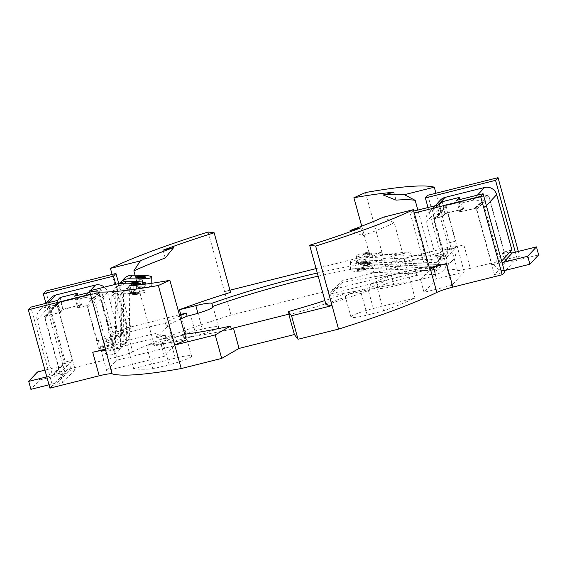 <?xml version="1.0" encoding="UTF-8"?>
<svg xmlns="http://www.w3.org/2000/svg" width="567" height="567" viewBox="0 0 567 567"><rect width="100%" height="100%" fill="white"/><g stroke="black" fill="none" stroke-linecap="round" stroke-linejoin="round"><path stroke-width="0.43" stroke-dasharray="2.83 2.13" d="M184.743 334.225A127.703 15.231 164.6 0 1 182.843 334.452A20.058 2.396 -15.4 0 1 162.708 341.199L146.314 345.31A162.899 19.434 164.6 0 0 186.295 339.867M231.379 329.229A127.703 15.231 164.6 0 1 183.708 337.585L182.843 334.452M451.771 285.336L424.017 292.296L436.47 278.921L464.231 271.962L451.771 285.336L433.464 218.855L442.699 216.544L439.425 204.666M424.017 292.296L420.565 279.758L329.633 295.861L329.2 294.294L341.653 280.92L400.614 266.136A127.703 15.231 -15.4 0 0 392.123 264.775L388.65 265.647A20.058 2.396 164.6 0 1 372.37 267.695A20.058 2.396 164.6 0 1 374.617 265.838A127.703 15.231 -15.4 0 0 318.158 276.157M413.747 211.101L412.911 211.314L428.021 266.164L387.296 276.37L388.161 279.51L329.2 294.294M89.919 292.303L101.018 289.524L116.129 344.375L98.849 348.705L87.013 305.733L77.778 308.051L74.504 296.172M387.296 276.37A127.703 15.231 164.6 0 1 370.336 284.11L429.758 269.212M429.382 267.872L425.534 268.836L428.021 266.164M326.053 304.819A162.899 19.434 -15.4 0 0 377.161 287.426L360.761 291.537A20.058 2.396 164.6 0 1 344.75 293.855A127.703 15.231 164.6 0 1 324.877 300.567M158.781 335.898L168.491 325.465L174.104 345.842L164.395 356.267L158.781 335.898L156.527 336.465L155.663 333.325L100.217 347.231L98.849 348.705M49.931 388.147L52.426 385.475L30.838 307.123M101.018 289.524L98.523 292.196L90.444 294.223M105.554 349.074L113.634 347.047L98.523 292.196M113.634 347.047L116.129 344.375M129.914 285.761L132.068 293.593L139.106 284.903M132.068 293.593A162.899 19.434 164.6 0 1 112.925 293.373L119.417 283.365M183.708 337.585A20.058 2.396 -15.4 0 0 185.962 335.728A20.058 2.396 -15.4 0 0 169.675 337.776L166.202 338.648L165.337 335.515L127.171 345.083L112.925 293.373M133.649 368.593L175.288 358.153A20.058 2.396 164.6 0 1 191.568 356.104A20.058 2.396 164.6 0 1 169.186 364.709L152.792 368.819A162.899 19.434 164.6 0 1 133.649 368.593L127.171 345.083L105.923 350.413M152.792 368.819L146.314 345.31M165.337 335.515A127.703 15.231 164.6 0 1 155.663 333.325M174.104 345.842L116.405 360.307L109.927 336.798L111.302 335.331L99.466 292.359L56.828 303.047L75.142 369.528L64.879 372.101L45.934 303.331M164.395 356.267L106.688 370.74L116.405 360.307M77.778 308.051L80.521 305.103L63.362 309.405L60.626 312.353L44.375 316.421L62.682 382.902L52.426 385.475M62.682 382.902L75.142 369.528M115.718 284.294L128.581 330.993L131.069 328.321L110.175 333.559L116.653 357.068L67.367 369.429L64.879 372.101M116.653 357.068A16.372 1.956 -15.4 0 0 132.721 351.746L126.243 328.236A16.372 1.956 -15.4 0 1 110.175 333.559M316.074 268.602L381.867 252.102L388.338 275.612L231.024 315.061A183.361 21.872 -15.4 0 0 132.721 351.746M388.338 275.612A183.361 21.872 164.6 0 1 457.413 270.324L450.935 246.822A16.372 1.956 164.6 0 0 463.856 244.873L442.969 250.111L440.474 252.79L399.749 262.996A127.703 15.231 -15.4 0 0 391.258 261.642L450.68 246.744A183.361 21.872 164.6 0 1 450.935 246.822M463.856 244.873L470.334 268.382A16.372 1.956 164.6 0 1 457.413 270.324M470.334 268.382L519.62 256.022L517.125 258.694L515.332 252.173M442.699 216.544L445.435 213.603L462.587 209.301L459.851 212.242L476.103 208.167L494.41 274.641L506.863 261.267L517.125 258.694M494.41 274.641L504.673 272.068M414.98 298.051L373.341 308.491A20.058 2.396 -15.4 0 0 350.952 317.095A20.058 2.396 -15.4 0 0 367.239 315.039L383.632 310.929A162.899 19.434 -15.4 0 0 414.98 298.051L394.263 222.824L383.448 217.161M154.571 346.125L196.21 335.685A20.058 2.396 -15.4 0 0 218.593 327.081A20.058 2.396 -15.4 0 0 202.313 329.129L185.912 333.24A162.899 19.434 -15.4 0 0 154.571 346.125L148.093 322.616L126.845 327.946A183.361 21.872 -15.4 0 0 126.243 328.236M435.903 275.576L394.263 286.016A20.058 2.396 164.6 0 1 377.976 288.071A20.058 2.396 164.6 0 1 400.366 279.467L416.759 275.356A162.899 19.434 164.6 0 1 435.903 275.576L417.858 210.073M106.688 370.74L100.217 347.231M87.013 305.733L99.466 292.359M44.375 316.421L56.828 303.047M60.626 312.353L57.352 300.475M425.534 268.836L410.423 213.986L414.279 213.022M412.911 211.314L410.423 213.986M360.754 227.87L362.915 235.709L351.696 231.201M362.915 235.709A162.899 19.434 -15.4 0 0 394.263 222.824M388.161 279.51A127.703 15.231 164.6 0 1 371.201 287.242L367.728 288.114A20.058 2.396 -15.4 0 0 345.346 296.718A20.058 2.396 -15.4 0 0 345.615 296.988A127.703 15.231 164.6 0 1 289.205 314.728M371.201 287.242L370.336 284.11M344.75 293.855L345.615 296.988M383.632 310.929L377.161 287.426M433.464 218.855L445.917 205.481L488.556 194.793L506.863 261.267M464.231 271.962L445.917 205.481M476.103 208.167L488.556 194.793M459.851 212.242L456.577 200.364M436.47 278.921L433.018 266.384L342.085 282.486L341.653 280.92M420.565 279.758L433.018 266.384M166.202 338.648A127.703 15.231 164.6 0 1 156.527 336.465M180.547 319.001A127.703 15.231 -15.4 0 0 166.244 326.032L168.491 325.465M329.633 295.861L342.085 282.486M365.46 192.553L381.867 252.102L370.308 257.29A162.899 19.434 164.6 0 1 410.288 251.847L393.888 255.958A20.058 2.396 -15.4 0 0 373.752 262.705A127.703 15.231 -15.4 0 0 317.293 273.025M208.146 232.002L224.553 291.551L229.961 290.198M231.024 315.061L224.553 291.551L230.549 292.338M45.785 291.069L67.367 369.429M131.069 328.321L118.737 283.535M126.845 327.946L112.11 274.442M179.385 314.77L148.093 322.616L135.045 275.236M185.912 333.24L180.738 314.43M163.041 250.182L165.195 258.02M179.682 315.862A127.703 15.231 -15.4 0 0 165.38 322.899L109.927 336.798M128.581 330.993L111.302 335.331M518.351 251.415L519.62 256.022M428.007 207.529L440.474 252.79M442.969 250.111L427.858 195.261M370.308 257.29L361.732 226.169M450.68 246.744L435.938 193.234M392.123 264.775L391.258 261.642M373.752 262.705L374.617 265.838M416.759 275.356L410.288 251.847M393.881 192.298L396.042 200.13M400.614 266.136L399.749 262.996M166.244 326.032L165.38 322.899M80.521 305.103L77.828 295.336M63.362 309.405L60.095 297.526M462.587 209.301L459.901 199.527M445.435 213.603L442.161 201.724M119.779 283.415A11.588 11.297 -137 0 0 117.681 290.042L118.085 338.485A1.949 1.899 43 0 1 114.3 338.917L106.383 340.909L103.889 343.581L100.529 347.195L108.453 345.204A1.949 1.899 43 0 0 112.231 344.771L111.834 296.328A11.588 11.297 43 0 1 123.195 285.088L133.174 285.265L133.245 293.465L123.259 293.295A3.274 3.189 -137 0 0 120.048 296.47L120.452 344.913A10.263 10.008 43 0 1 100.529 347.195A8.186 1.545 -104.1 0 0 97.29 340.59A8.186 1.545 -104.1 0 0 97.127 340.696L87.694 307.03A1.637 1.595 -137 0 0 85.702 305.854L78.806 307.583L76.616 299.624L83.505 297.895A9.951 9.703 -137 0 1 95.61 305.046L105.044 338.712A8.186 1.545 75.9 0 1 105.214 338.605A8.186 1.545 75.9 0 1 108.453 345.204L111.812 341.596L103.889 343.581A10.263 10.008 -137 0 0 123.812 341.306L123.415 292.856A3.274 3.189 43 0 1 126.625 289.68L136.604 289.857L136.541 281.65M142.395 275.364L142.459 283.571L132.472 283.394A3.274 3.189 -137 0 0 129.269 286.569L129.666 335.019A10.263 10.008 43 0 1 109.743 337.294L106.383 340.909A10.263 10.008 -137 0 0 126.306 338.627L125.902 290.184A3.274 3.189 43 0 1 129.113 287.008L139.099 287.178L139.05 281.742M142.459 283.571A11.049 1.814 179.5 0 1 151.828 285.286A11.049 1.814 179.5 0 1 151.701 285.562A11.049 1.814 179.5 0 1 139.099 287.178M124.017 278.73A11.588 11.297 43 0 0 121.047 286.427L121.444 334.877A1.949 1.899 43 0 1 117.667 335.31A8.186 1.545 -104.1 0 1 116.752 326.138L107.567 292.203A9.951 9.703 -137 0 0 104.328 287.15M51.285 297.71A9.951 9.703 -137 0 0 49.088 306.875L64.34 362.256L72.264 360.265L57.012 304.883A1.637 1.595 -137 0 1 58.139 302.927L97.659 293.019A1.637 1.595 -137 0 1 99.643 294.195L108.829 328.123A8.186 1.545 75.9 0 0 109.743 337.294L117.667 335.31L111.812 341.596A1.949 1.899 43 0 0 115.59 341.164L115.193 292.714A11.588 11.297 -137 0 1 119.991 283.443M78.806 307.583L81.549 304.642L62.831 309.334L60.095 312.275L46.182 315.769A1.637 1.595 -137 0 0 45.055 317.726L60.308 373.107L61.931 371.371L54.007 373.355L52.391 375.092L60.308 373.107M72.264 360.265L70.648 362.008A9.951 9.703 43 0 1 63.788 373.908L39.619 379.975L30.902 389.338M63.788 373.908L55.07 383.271A9.951 9.703 -137 0 0 61.931 371.371L70.648 362.008L62.724 363.993A1.637 1.595 43 0 1 61.597 365.949L44.963 370.123M55.07 383.271L49.01 384.795M39.619 379.975L37.422 372.009M46.813 376.835L52.88 375.311A1.637 1.595 -137 0 0 54.007 373.355L64.34 362.256M62.831 309.334L60.641 301.375L57.898 304.316L43.992 307.803A9.951 9.703 -137 0 0 37.131 319.71L52.391 375.092M60.641 301.375L79.352 296.683L76.616 299.624M108.956 327.988L116.88 326.004M133.245 293.465A11.049 1.814 -0.5 0 0 145.847 291.849A11.049 1.814 -0.5 0 0 145.974 291.566A11.049 1.814 -0.5 0 0 136.604 289.857M144.521 284.258A11.049 1.814 179.5 0 1 133.174 285.265M57.898 304.316L60.095 312.275M97 340.831L104.923 338.839M81.549 304.642L79.352 296.683M501.781 261.585A1.637 1.595 43 0 1 501.575 261.125L499.959 262.861L484.7 207.479A9.951 9.703 -137 0 0 472.594 200.328L458.689 203.815L461.425 200.874L442.714 205.566L439.971 208.507L442.168 216.474L435.272 218.203A1.637 1.595 -137 0 0 434.145 220.159L443.578 253.818A8.186 1.545 -104.1 0 1 443.748 253.718A8.186 1.545 -104.1 0 1 446.236 257.907L446.3 257.836A13.615 13.268 -137 0 1 433.174 274.513L436.54 270.906L436.633 262.705L363.305 260.005L363.213 268.198L436.54 270.906L439.028 268.226L439.12 260.026L365.8 257.326L365.701 265.526L439.028 268.226L442.395 264.619A13.615 13.268 -137 0 0 455.514 247.942L446.3 257.836L438.376 259.828A5.294 5.167 -137 0 1 433.273 266.313L442.487 256.419A5.294 5.167 -137 0 0 447.59 249.927L455.514 247.942L447.654 249.863A8.186 1.545 -104.1 0 1 447.363 243.236L455.287 241.244A8.186 1.545 75.9 0 0 455.577 247.871M439.971 208.507L433.082 210.237A9.951 9.703 -137 0 0 426.221 222.144L435.534 255.937L443.451 253.952M365.701 265.526A11.049 1.843 -179.3 0 1 356.338 263.598A11.049 1.843 -179.3 0 1 356.466 263.322A11.049 1.843 -179.3 0 1 369.067 261.919L369.16 253.718A11.049 1.843 0.7 0 0 356.558 255.122A11.049 1.843 0.7 0 0 356.43 255.398A11.049 1.843 0.7 0 0 365.8 257.326M369.16 253.718L442.487 256.419M369.067 261.919L442.395 264.619M440.375 200.144A9.951 9.703 -137 0 0 438.178 209.308L447.483 243.101M511.916 250.026L503.992 252.01L488.733 196.629A1.637 1.595 -137 0 0 486.748 195.452L447.228 205.36A1.637 1.595 -137 0 0 446.101 207.316L455.407 241.117M447.654 249.863L438.312 259.892A8.186 1.545 75.9 0 0 435.825 255.703A8.186 1.545 75.9 0 0 435.654 255.809L435.534 255.937M503.992 252.01L502.369 253.747A9.951 9.703 -137 0 0 514.482 260.898L538.65 254.838M504.24 270.516A9.951 9.703 43 0 1 493.651 263.109L492.036 264.846L476.783 209.464A1.637 1.595 -137 0 0 474.792 208.287L460.879 211.782L463.622 208.833L444.904 213.525L442.168 216.474M363.213 268.198A11.049 1.843 0.7 0 0 350.612 269.608A11.049 1.843 0.7 0 0 350.484 269.878A11.049 1.843 0.7 0 0 359.854 271.813L359.946 263.612A11.049 1.843 -179.3 0 1 350.576 261.685A11.049 1.843 -179.3 0 1 350.704 261.408A11.049 1.843 -179.3 0 1 363.305 260.005M359.946 263.612L433.273 266.313M359.854 271.813L433.174 274.513M499.959 262.861L492.036 264.846M460.879 211.782L458.689 203.815M446.236 257.907L438.312 259.892M510.293 251.762L502.369 253.747L493.651 263.109L501.639 261.054M444.904 213.525L442.714 205.566M463.622 208.833L461.425 200.874M175.288 358.153L169.675 337.776M169.186 364.709L162.708 341.199M373.341 308.491L367.728 288.114M367.239 315.039L360.761 291.537M196.21 335.685L190.597 315.309M202.313 329.129L197.947 313.289M394.263 286.016L388.65 265.647M400.366 279.467L393.888 255.958M146.038 285.463A5.323 0.872 -0.5 0 0 141.587 284.506A5.323 0.872 -0.5 0 0 135.52 285.286A5.323 0.872 -0.5 0 0 139.971 286.243A5.323 0.872 -0.5 0 0 146.038 285.463M144.833 286.654A4.089 0.673 -0.5 0 0 144.883 286.555A4.089 0.673 -0.5 0 0 141.098 285.91A4.089 0.673 -0.5 0 0 136.746 286.512A4.089 0.673 -0.5 0 0 136.697 286.618A4.089 0.673 -0.5 0 0 140.481 287.256A4.089 0.673 -0.5 0 0 144.833 286.654M143.628 287.845A2.863 0.468 179.5 0 1 140.361 288.263A2.863 0.468 179.5 0 1 137.965 287.745A2.863 0.468 179.5 0 1 141.233 287.327A2.863 0.468 179.5 0 1 143.628 287.845M140.184 291.75A5.323 0.872 -0.5 0 0 135.733 290.793A5.323 0.872 -0.5 0 0 129.666 291.573A5.323 0.872 -0.5 0 0 134.117 292.529A5.323 0.872 -0.5 0 0 140.184 291.75M138.979 292.941A4.089 0.673 -0.5 0 0 139.028 292.834A4.089 0.673 -0.5 0 0 135.244 292.196A4.089 0.673 -0.5 0 0 130.892 292.799A4.089 0.673 -0.5 0 0 130.842 292.905A4.089 0.673 -0.5 0 0 134.627 293.543A4.089 0.673 -0.5 0 0 138.979 292.941M137.774 294.131A2.863 0.468 179.5 0 1 134.507 294.549A2.863 0.468 179.5 0 1 132.111 294.032A2.863 0.468 179.5 0 1 135.378 293.614A2.863 0.468 179.5 0 1 137.774 294.131M144.379 277.653A4.089 0.673 179.5 0 1 144.812 277.943A4.089 0.673 179.5 0 1 144.762 278.05A4.089 0.673 179.5 0 1 140.41 278.652A4.089 0.673 179.5 0 1 136.626 278.014A4.089 0.673 179.5 0 1 136.675 277.908A4.089 0.673 179.5 0 1 137.044 277.71M143.961 278.844A3.274 0.539 -0.5 0 0 141.218 278.248A3.274 0.539 -0.5 0 0 137.49 278.73A3.274 0.539 -0.5 0 0 140.226 279.318A3.274 0.539 -0.5 0 0 143.961 278.844M138.908 284.336A4.089 0.673 179.5 0 1 134.556 284.939A4.089 0.673 179.5 0 1 130.771 284.301A4.089 0.673 179.5 0 1 130.821 284.195A4.089 0.673 179.5 0 1 135.173 283.592A4.089 0.673 179.5 0 1 138.958 284.23A4.089 0.673 179.5 0 1 138.908 284.336M139.532 283.174A4.912 0.808 179.5 0 1 139.709 283.543A4.912 0.808 179.5 0 1 135.272 284.258A4.912 0.808 179.5 0 1 130.197 283.748M138.107 285.13A3.274 0.539 -0.5 0 0 135.371 284.535A3.274 0.539 -0.5 0 0 131.636 285.017A3.274 0.539 -0.5 0 0 134.372 285.605A3.274 0.539 -0.5 0 0 138.107 285.13M132.472 283.394L129.113 287.008M129.269 286.569L125.902 290.184M129.666 335.019L126.306 338.627M121.444 334.877L118.085 338.485M121.047 286.427L117.681 290.042M99.643 294.195L87.694 307.03M97.659 293.019L85.702 305.854M58.139 302.927L46.182 315.769M57.012 304.883L45.055 317.726M61.597 365.949L52.88 375.311M49.088 306.875L37.131 319.71M48.826 302.608L43.992 307.803M90.217 290.687L89.643 291.31M88.346 292.7L83.505 297.895M107.567 292.203L95.61 305.046M108.829 328.123L116.752 326.138M123.259 293.295L126.625 289.68M120.048 296.47L123.415 292.856M120.452 344.913L123.812 341.306M112.231 344.771L115.59 341.164M111.834 296.328L115.193 292.714M123.195 285.088L124.428 283.762M97.127 340.696L105.044 338.712M362.221 255.327A5.323 0.886 -179.3 0 1 368.288 254.654A5.323 0.886 -179.3 0 1 372.739 255.717A5.323 0.886 -179.3 0 1 366.672 256.39A5.323 0.886 -179.3 0 1 362.221 255.327M363.447 254.165A4.089 0.68 -179.3 0 1 367.806 253.633A4.089 0.68 -179.3 0 1 371.583 254.356A4.089 0.68 -179.3 0 1 371.541 254.463A4.089 0.68 -179.3 0 1 367.175 254.987A4.089 0.68 -179.3 0 1 363.397 254.264A4.089 0.68 -179.3 0 1 363.447 254.165M364.673 252.995A2.863 0.482 0.7 0 0 367.069 253.569A2.863 0.482 0.7 0 0 370.336 253.208A2.863 0.482 0.7 0 0 367.94 252.634A2.863 0.482 0.7 0 0 364.673 252.995M356.367 261.614A5.323 0.886 -179.3 0 1 362.433 260.94A5.323 0.886 -179.3 0 1 366.884 262.004A5.323 0.886 -179.3 0 1 360.818 262.677A5.323 0.886 -179.3 0 1 356.367 261.614M357.593 260.451A4.089 0.68 -179.3 0 1 361.959 259.92A4.089 0.68 -179.3 0 1 365.729 260.643A4.089 0.68 -179.3 0 1 365.687 260.749A4.089 0.68 -179.3 0 1 361.321 261.274A4.089 0.68 -179.3 0 1 357.55 260.551A4.089 0.68 -179.3 0 1 357.593 260.451M358.819 259.282A2.863 0.482 0.7 0 0 361.214 259.856A2.863 0.482 0.7 0 0 364.482 259.488A2.863 0.482 0.7 0 0 362.086 258.921A2.863 0.482 0.7 0 0 358.819 259.282M363.348 262.762A4.089 0.68 0.7 0 0 363.305 262.868A4.089 0.68 0.7 0 0 367.076 263.591A4.089 0.68 0.7 0 0 371.442 263.06A4.089 0.68 0.7 0 0 371.484 262.96A4.089 0.68 0.7 0 0 367.714 262.238A4.089 0.68 0.7 0 0 363.348 262.762M362.533 263.542A4.912 0.822 0.7 0 0 366.636 264.527A4.912 0.822 0.7 0 0 372.243 263.903A4.912 0.822 0.7 0 0 368.132 262.918A4.912 0.822 0.7 0 0 362.533 263.542M364.17 261.989A3.274 0.546 -179.3 0 1 367.905 261.571A3.274 0.546 -179.3 0 1 370.641 262.223A3.274 0.546 -179.3 0 1 366.906 262.641A3.274 0.546 -179.3 0 1 364.17 261.989M357.493 269.049A4.089 0.68 0.7 0 0 357.451 269.155A4.089 0.68 0.7 0 0 361.229 269.878A4.089 0.68 0.7 0 0 365.587 269.346A4.089 0.68 0.7 0 0 365.637 269.247A4.089 0.68 0.7 0 0 361.859 268.524A4.089 0.68 0.7 0 0 357.493 269.049M356.678 269.828A4.912 0.822 0.7 0 0 360.782 270.806A4.912 0.822 0.7 0 0 366.388 270.183A4.912 0.822 0.7 0 0 362.278 269.205A4.912 0.822 0.7 0 0 356.678 269.828M358.316 268.276A3.274 0.546 -179.3 0 1 362.051 267.858A3.274 0.546 -179.3 0 1 364.787 268.51A3.274 0.546 -179.3 0 1 361.051 268.928A3.274 0.546 -179.3 0 1 358.316 268.276M438.178 209.308L426.221 222.144M437.915 205.041L433.082 210.237M477.435 195.133L472.594 200.328M486.387 205.672L484.7 207.479M514.482 260.898L505.764 270.261M488.733 196.629L476.783 209.464M486.748 195.452L474.792 208.287M447.228 205.36L435.272 218.203M446.101 207.316L434.145 220.159M447.363 243.236L455.287 241.244M435.654 255.809L443.578 253.818M191.568 356.104L185.962 335.728M350.952 317.095L345.346 296.718M218.593 327.081L212.986 306.704M377.976 288.071L372.37 267.695M145.145 285.839L144.521 287.469C144.932 287.71 142.735 288.426 139.39 288.242C137.597 288.213 136.697 287.675 136.697 286.618L136.271 285.796C135.215 285.881 141.495 286.611 144.415 285.952L145.145 285.839M139.298 292.125L138.667 293.756C139.078 293.997 136.881 294.712 133.543 294.528C131.742 294.5 130.842 293.961 130.842 292.905L130.417 292.083C129.361 292.168 135.641 292.898 138.561 292.239L139.298 292.125M144.975 277.504L144.075 278.907L139.262 279.29C137.15 279.049 136.271 278.624 136.626 278.014L136.399 277.525M130.771 284.301L130.545 283.812L131.062 283.968C132.182 284.684 141.424 283.748 139.177 283.741L138.22 285.194L133.408 285.577C131.296 285.336 130.417 284.91 130.771 284.301M130.105 284.393L126.746 288.008M127.036 341.837L123.67 345.452M120.948 336.174L117.582 339.782M57.373 303.38L45.417 316.216M68.451 371.165L59.733 380.528M62.363 365.495L53.645 374.858M46.083 303.295L39.329 310.553M151.814 283.259L151.828 285.286M120.891 294.294L124.251 290.68M117.816 351.738L121.182 348.124M111.734 346.068L115.094 342.461M114.803 288.624L118.163 285.017M97.29 340.59L105.214 338.605M145.91 284.081L145.974 291.566M363.135 254.952L363.872 254.859C368.529 254.626 371.236 254.732 371.98 255.178L371.583 254.356C371.612 253.307 370.733 252.747 368.94 252.676C365.545 252.421 363.419 253.088 363.766 253.371L363.135 254.952M357.281 261.238L358.018 261.146C362.674 260.912 365.382 261.018 366.133 261.465L365.729 260.643C365.758 259.594 364.879 259.034 363.086 258.963C359.698 258.708 357.564 259.374 357.912 259.658L357.281 261.238M363.305 262.868L363.078 263.35L368.685 262.953L371.697 263.442L370.074 261.791C365.765 261.444 363.596 261.593 363.56 262.238L363.305 262.868M357.451 269.155L357.224 269.63L362.83 269.24L365.85 269.729L364.22 268.078C359.91 267.73 357.742 267.879 357.706 268.524L357.451 269.155M446.42 254.803L437.207 264.704M435.173 205.729L428.418 212.986M446.463 205.814L434.506 218.649M452.509 260.473L443.295 270.367M356.338 263.598L356.43 255.398M435.825 255.703L443.748 253.718M350.484 269.878L350.576 261.685"/><path stroke-width="0.85" d="M184.743 334.225A127.703 15.231 164.6 0 0 230.514 326.096L215.233 334.899L174.735 345.055L186.295 339.867L169.894 280.318A162.899 19.434 164.6 0 1 129.914 285.761L140.63 283.075A154.713 18.456 164.6 0 1 119.417 283.365L89.522 290.864A183.361 21.872 164.6 0 0 158.335 285.499L169.894 280.318M298.029 339.264L291.551 315.762L332.049 305.606L338.527 329.108L298.029 339.264L294.386 334.544L239.054 348.414L221.704 358.401L181.213 368.557A183.361 21.872 164.6 0 1 112.138 373.844L105.668 350.335A16.372 1.956 164.6 0 0 92.74 352.284L105.554 349.074M221.704 358.401L215.233 334.899M158.335 285.499L181.213 368.557M230.514 326.096L231.379 329.229L233.441 328.045L288.773 314.168L289.205 314.728L288.341 311.595L291.551 315.762M315.649 246.057L332.049 305.606L326.053 304.819L309.646 245.27L315.649 246.057A183.361 21.872 -15.4 0 0 413.35 209.662L429.758 269.212A183.361 21.872 -15.4 0 0 430.353 268.921A16.372 1.956 -15.4 0 1 446.42 263.598L452.898 287.1L502.185 274.747L504.673 272.068L483.091 193.716L456.577 200.364L459.32 197.422L442.161 201.724L439.425 204.666L413.747 211.101M77.828 295.336L77.247 293.224L74.504 296.172L89.919 292.303M446.42 263.598L429.382 267.872M324.877 300.567A127.703 15.231 164.6 0 1 288.341 311.595M90.444 294.223L28.35 309.795L49.931 388.147L99.218 375.793A16.372 1.956 164.6 0 1 112.138 373.844M28.35 309.795L30.838 307.123L57.352 300.475L60.095 297.526L77.247 293.224M139.106 284.903L140.63 283.075M89.522 290.864L105.923 350.413A183.361 21.872 164.6 0 1 105.668 350.335M452.898 287.1A16.372 1.956 -15.4 0 0 436.831 292.43L430.353 268.921M338.527 329.108A183.361 21.872 -15.4 0 0 436.831 292.43M414.279 213.022L480.596 196.388L483.091 193.716M480.596 196.388L502.185 274.747M351.696 231.201L350.037 230.563A154.713 18.456 -15.4 0 0 383.448 217.161L413.35 209.662M309.646 245.27A162.899 19.434 -15.4 0 0 360.754 227.87L350.037 230.563M318.158 276.157A127.703 15.231 -15.4 0 0 212.71 306.442A20.058 2.396 164.6 0 1 212.986 306.704A20.058 2.396 164.6 0 1 190.597 315.309L187.124 316.18A127.703 15.231 -15.4 0 0 180.547 319.001M317.293 273.025A127.703 15.231 -15.4 0 0 211.845 303.302A20.058 2.396 164.6 0 0 195.835 305.62L179.441 309.731A162.899 19.434 -15.4 0 1 230.549 292.338L214.149 232.789A162.899 19.434 -15.4 0 0 163.041 250.182L173.757 247.495A154.713 18.456 -15.4 0 0 140.34 260.898L110.445 268.397A183.361 21.872 -15.4 0 1 208.146 232.002L214.149 232.789M229.961 290.198L316.074 268.602M45.934 303.331L43.298 293.741L113.471 276.15L115.718 284.294M118.737 283.535L115.959 273.471L45.785 291.069L43.298 293.741M113.471 276.15L115.959 273.471M173.757 247.495L165.195 258.02A162.899 19.434 -15.4 0 0 133.847 270.906L140.34 260.898M112.11 274.442L110.445 268.397M135.045 275.236L133.847 270.906M187.124 316.18L186.26 313.048L179.385 314.77M212.71 306.442L211.845 303.302M180.738 314.43L179.441 309.731M186.26 313.048A127.703 15.231 -15.4 0 0 179.682 315.862M515.332 252.173L495.544 180.341L425.363 197.94L428.007 207.529M425.363 197.94L427.858 195.261L498.032 177.662L518.351 251.415M498.032 177.662L495.544 180.341M417.858 210.073L415.186 200.357A162.899 19.434 164.6 0 0 396.042 200.13L383.164 194.984A154.713 18.456 164.6 0 1 404.37 194.687L434.272 187.195A183.361 21.872 164.6 0 0 365.46 192.553L353.9 197.741A162.899 19.434 164.6 0 1 393.881 192.298L383.164 194.984M415.186 200.357L404.37 194.687M361.732 226.169L353.9 197.741M435.938 193.234L434.272 187.195M459.901 199.527L459.32 197.422M239.054 348.414L233.441 328.045M294.386 334.544L288.773 314.168M139.05 281.742L139.028 278.978L129.049 278.801A11.588 11.297 -137 0 0 119.779 283.415M120.658 282.338L124.017 278.73A11.588 11.297 43 0 1 132.409 275.193L142.395 275.364A11.049 1.814 -0.5 0 1 151.758 277.079L151.814 283.259M139.028 278.978A11.049 1.814 -0.5 0 0 151.63 277.355A11.049 1.814 -0.5 0 0 151.758 277.079M49.01 384.795L30.902 389.338L28.704 381.371L46.813 376.835M44.963 370.123L37.422 372.009L28.704 381.371M104.328 287.15A9.951 9.703 -137 0 0 95.462 285.059L55.949 294.968A9.951 9.703 -137 0 0 51.285 297.71L46.083 303.295M144.521 284.258A11.049 1.814 179.5 0 0 145.776 283.642A11.049 1.814 179.5 0 0 145.91 283.365A11.049 1.814 179.5 0 0 136.541 281.65L126.554 281.48A11.588 11.297 -137 0 0 119.991 283.443M536.46 246.879L538.65 254.838L529.932 264.201L527.742 256.241L536.46 246.879L512.284 252.939A1.637 1.595 -137 0 1 510.293 251.762L511.916 250.026L496.657 194.637A9.951 9.703 -137 0 0 484.551 187.493L445.038 197.401A9.951 9.703 -137 0 0 440.375 200.144L435.173 205.729M527.742 256.241L503.567 262.301A1.637 1.595 43 0 1 501.781 261.585M504.24 270.516A9.951 9.703 43 0 0 505.764 270.261L529.932 264.201M92.74 352.284L99.218 375.793M197.947 313.289L195.835 305.62M145.563 277.256A4.912 0.808 179.5 0 1 139.964 277.972A4.912 0.808 179.5 0 1 135.853 277.086A4.912 0.808 179.5 0 1 141.459 276.37A4.912 0.808 179.5 0 1 145.563 277.256M137.044 277.71A4.089 0.673 179.5 0 1 140.708 277.306A4.089 0.673 179.5 0 1 144.379 277.653M130.197 283.748A4.912 0.808 179.5 0 1 130.006 283.372A4.912 0.808 179.5 0 1 134.464 282.657A4.912 0.808 179.5 0 1 139.532 283.174M132.409 275.193L129.049 278.801M55.949 294.968L48.826 302.608M95.462 285.059L90.217 290.687M89.643 291.31L88.346 292.7M124.428 283.762L126.554 281.48M445.038 197.401L437.915 205.041M484.551 187.493L477.435 195.133M496.657 194.637L486.387 205.672M510.293 251.762L501.639 261.054M512.284 252.939L503.567 262.301M136.626 278.014L136.399 277.525L136.916 277.681C138.036 278.397 147.278 277.461 145.032 277.454L144.975 277.504M145.91 283.365L145.91 284.081"/></g></svg>
